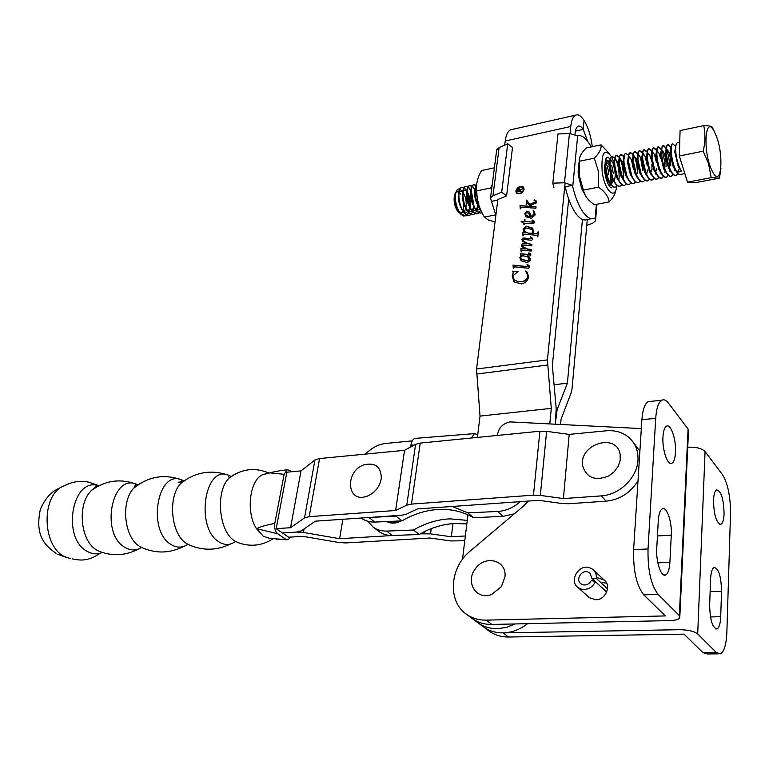<?xml version="1.0" encoding="UTF-8"?>
<svg xmlns="http://www.w3.org/2000/svg" width="769" height="769" viewBox="0 0 769 769"><rect width="100%" height="100%" fill="white"/><g stroke="black" fill="none" stroke-linecap="round" stroke-linejoin="round"><path stroke-width="1.15" d="M713.488 500.321C713.786 494.419 714.824 490.939 716.602 489.882C721.149 490.92 723.648 498.85 724.09 513.663C723.831 519.652 722.783 523.199 720.966 524.295C716.42 523.266 713.93 515.268 713.488 500.321M718.217 653.852L707.23 653.948L703.039 652.708L684.026 634.146L508.54 637.02C501.253 637.068 494.803 635.107 489.199 631.128L488.517 630.618M703.039 652.708L716.381 652.583L697.704 633.925C694.147 631.234 688.072 629.821 679.46 629.696L503.051 632.887C495.726 632.954 489.257 630.993 483.634 626.995L482.951 626.485L483.634 626.995C489.257 630.984 495.726 632.954 503.051 632.887C511.818 632.637 519.998 629.561 527.592 623.669M687.736 447.202L687.957 447.212C696.06 446.866 701.761 448.317 705.067 451.576L697.704 633.925M716.381 652.583L720.486 653.833C724.215 651.583 726.349 644.335 726.878 632.07L730.512 513.577C730.512 496.38 727.81 483.374 722.418 474.55L705.067 451.576M709.652 604.867L710.594 579.086C710.931 572.501 712.094 568.627 714.084 567.455C718.669 568.378 721.159 576.327 721.543 591.303L720.707 616.7C720.39 623.601 719.178 627.677 717.073 628.936C712.479 628.052 709.998 620.035 709.652 604.867M662.965 436.725C662.032 449.567 667.636 466.024 671.904 463.274C673.923 462.073 675.115 458.478 675.49 452.489C676.345 439.762 670.847 423.459 666.521 426.151C664.551 427.314 663.368 430.842 662.965 436.725M597.475 577.807L604.088 579.922C611.73 585.44 605.732 599.955 595.821 599.772L589.4 597.715L577.932 587.449C568.925 581.056 578.394 564.311 589.15 567.541L592.87 569.377C595.523 571.646 596.667 574.664 596.321 578.413L591.909 578.384L589.823 572.943L587.612 571.848C581.172 569.896 575.472 579.941 580.864 583.786L583.008 584.834C586.689 585.42 589.477 583.931 591.361 580.374L595.417 581.739C592.255 587.679 587.612 590.169 581.46 589.189L577.932 587.449M497.437 435.427C498.389 428.035 502.618 423.527 510.116 421.902L641.327 428.593M633.618 549.672L641.894 419.711L655.707 418.317L648.036 548.951L633.618 549.672C633.127 570.531 636.511 585.594 643.759 594.85L665.348 615.921L486.114 620.131C478.683 620.237 472.137 618.276 466.456 614.248C447.231 601.252 449.711 567.435 470.167 551.104L522.833 506.656L528.438 501.061M643.759 594.85L658.12 594.389L679.344 615.585L679.767 618.065C678.402 619.574 675.192 620.42 670.126 620.583L491.843 624.447C484.451 624.543 477.924 622.573 472.262 618.555L471.58 618.045L472.262 618.555C477.924 622.573 484.441 624.534 491.833 624.447L486.114 620.131M602.56 582.556L606.664 583.248M655.707 418.317C656.428 408.224 658.485 402.177 661.869 400.178C664.003 399.178 666.223 400.188 668.521 403.187L688.082 429.083L679.344 615.585M679.854 616.229L688.438 432.236L688.082 429.083M669.895 562.341L671.279 535.195C672.144 522.074 666.8 506.156 662.32 508.809C660.09 510.097 658.745 514.067 658.283 520.7L656.745 548.278C655.803 561.649 661.196 577.615 665.666 574.933C668.04 573.539 669.443 569.339 669.895 562.341L657.841 562.87M658.12 594.389C650.987 585.074 647.623 569.935 648.036 548.951M650.814 401.36L648.248 401.639C644.787 403.638 642.663 409.656 641.894 419.711M516.816 192.692L517.076 193.019C520.065 194.326 522.295 193.202 523.776 189.626L523.285 187.819M516.316 190.875L516.912 192.808C519.902 194.124 522.132 192.99 523.612 189.414L523.026 187.492C520.036 186.175 517.806 187.3 516.316 190.875M524.122 189.309L523.449 187.127C520.046 185.627 517.508 186.905 515.816 190.972L516.499 193.173C519.892 194.672 522.439 193.384 524.122 189.309M523.737 187.482L523.602 187.338C520.209 185.838 517.662 187.117 515.97 191.183L516.364 193.038M520.257 208.822L519.998 205.583L530.937 206.39L527.601 203.439L526.111 204.727L526.64 200.123L529.803 204.333L535.166 202.007L535.56 201.497L533.974 200.161L534.32 199.729L536.368 201.055L536.397 202.843L530.773 205.285L531.975 206.467L536.06 206.765L535.906 208.226L521.738 207.178L520.257 208.822M521.142 221.674L524.198 221.453L524.381 219.847L525.044 219.723L524.842 221.501L533.253 222.183L533.657 221.847L532.023 220.511L532.359 220.107L534.022 221.136L534.551 222.472L533.34 223.664L524.65 223.183L524.064 224.769L523.199 222.885L521.142 221.674M521.151 251.905L520.873 248.56L526.063 248.954L522.026 246.811L521.276 245.032L522.795 243.523L527.188 243.84L522.757 241.447L521.911 239.505L523.641 238.015L531.119 238.688L530.379 236.641L532.706 239.197L531.677 240.245L524.275 239.524L523.151 240.13L523.545 241.101L527.457 243.427L531.908 244.379L531.744 245.869L523.208 245.09L522.526 245.638L522.997 246.714L527.255 248.925L531.341 249.541L531.168 251.05L522.324 250.213L521.151 251.905M513.288 268.602L513.038 265.094L528.015 266.67L528.466 266.228L526.928 264.824L527.342 264.344L529.312 265.93L529.62 267.112L528.543 268.266L514.471 266.814L513.288 268.602M575.001 134.527L575.135 133.191C575.548 129.365 576.519 127.048 578.048 126.222C579.653 125.53 581.374 126.587 583.21 129.384L575.443 131.086L583.21 129.384L584.065 120.454C581.018 115.802 578.173 114.043 575.52 115.177C573.04 116.523 571.454 120.3 570.771 126.51L570.069 133.45M565.138 182.762L547.422 359.892L551.296 408.349L549.797 423.825M512.317 129.423L510.539 129.826C507.819 131.201 506.04 134.931 505.214 141.015L504.695 145.091M497.783 200.094L491.42 201.353L490.516 197.883L492.958 195.807L501.696 192.173L506.588 195.893L497.86 199.488L476.54 369.005L480.029 416.096L551.296 408.349M512.731 271.534L518.027 271.476L512.885 275.908L514.182 279.743L517.527 281.425L522.007 281.569C525.237 280.916 527.14 279.099 527.736 276.1L526.505 272.284L525.563 271.563L525.621 271.034L527.207 272.159L528.563 276.705C527.938 280.531 525.583 282.944 521.507 283.934L514.307 282.021L512.212 275.994L513.269 272.553L512.731 271.534M520.555 255.212L520.286 253.703L529.562 254.616L529.985 254.27L528.553 253.289L528.88 252.866L530.399 253.741L530.956 255.01L529.889 256L527.419 255.923L530.004 258.317L530.399 260.085L527.447 262.71L521.276 260.826L519.844 257.577L521.872 255.346L520.555 255.212M522.978 235.929L522.699 232.584L525.381 232.824L524.112 231.805L523.093 229.162L526.352 226.201L532.427 228.028L533.561 231.392L532.763 233.459L536.887 233.747L538.348 231.969L537.81 236.929L537.146 235.602L535.407 235.189L525.342 234.305L524.17 234.276L522.978 235.929M530.206 213.667L530.6 216.704L534.186 213.907L533.109 210.619L535.407 214.657L531.61 218.29L526.034 216.791L524.881 213.542L526.823 211.129L528.611 211.437L530.206 213.667M462.505 559.274L467.946 514.826M477.414 437.417L480.029 416.096M477.299 622.294L477.991 622.803C483.634 626.812 490.122 628.773 497.485 628.696L506.454 627.408L515.22 623.938L506.454 627.408L497.485 628.696C490.122 628.773 483.634 626.812 477.991 622.803L466.456 614.248M554.074 384.76L567.397 383.183L557.121 409.617L555.247 424.113L556.208 408.599L552.353 365.64L568.685 199.027M512.894 271.697L512.779 271.121M512.942 271.322L518.008 271.668M514.182 279.743L513.644 279.157M514.346 279.945L517.527 281.425M517.7 281.627L522.007 281.569M522.17 281.771C525.4 281.118 527.303 279.301 527.899 276.302L527.736 276.1M527.899 276.302L526.986 272.832M525.736 271.678L525.621 271.034M525.785 271.236L527.717 272.726M513.855 281.541L512.212 275.994M512.375 276.196L513.269 272.553M513.432 272.755L513.192 272.034M513.442 268.573L513.038 265.094M513.202 265.295L526.736 266.603M526.9 266.805L528.015 266.67M528.168 266.872L528.466 266.228M528.63 266.43L528.322 265.805M527.159 264.949L527.342 264.344M527.496 264.555L529.235 265.834M520.68 255.221L520.286 253.703M520.45 253.905L529.255 254.587M528.793 253.386L528.88 252.866M529.043 253.068L530.687 254.087M529.159 257.259L527.419 255.923M529.312 257.461L529.754 257.942M520.709 260.172L519.844 257.577M519.998 257.788L521.872 255.346M529.312 259.451L527.563 256.702L522.574 255.712L520.507 257.48L521.459 259.432L527.419 261.104L529.312 259.451L528.726 257.788M527.419 261.104L529.159 259.24M521.036 258.951L527.255 260.902M521.295 251.905L520.873 248.56M521.036 248.772L526.063 248.954M521.68 246.388L521.276 245.032M521.44 245.244L522.795 243.523M522.949 243.735L527.188 243.84M522.468 241.149L521.911 239.505M522.074 239.707L523.641 238.015M523.795 238.227L525.064 237.986M525.217 238.188L531.119 238.688M531.658 238.553L531.331 237.996M530.312 237.16L530.379 236.641M530.543 236.842L532.436 238.217M523.699 241.303L527.457 243.427M527.611 243.629L531.888 244.561M522.891 246.609L527.255 248.925M527.409 249.137L531.321 249.723M523.112 235.9L522.699 232.584M522.862 232.796L525.381 232.824M523.776 231.431L523.093 229.162M523.256 229.373L526.352 226.201M526.505 226.413L532.898 228.576M536.887 233.747L532.763 233.459M537.05 233.959L537.906 231.95M537.541 236.91L537.252 235.775M524.641 231.402L528.591 233.295L531.956 233.584L533.071 231.527L532.533 229.883M528.428 233.084L531.792 233.372L532.907 231.325L532.235 229.518L526.188 228.018L524.112 229.768L524.823 231.594L528.591 233.295M521.315 221.751L521.19 221.212M521.353 221.424L524.198 221.453M524.352 221.664L524.381 219.847M524.535 220.049L525.016 219.963M531.735 222.058L524.842 221.501M531.888 222.27L533.253 222.183M533.417 222.395L533.657 221.847M533.811 222.058L533.58 221.559M532.254 220.636L532.359 220.107M532.513 220.319L534.301 221.472M524.179 224.769L523.487 223.231M531.533 216.531L530.6 216.704M531.687 216.743L534.186 213.907M534.34 214.118L533.628 211.956M533.263 210.821L534.715 212.186M525.717 216.445L524.881 213.542M525.044 213.753L526.823 211.129M526.976 211.34L528.611 211.437M528.774 211.648L529.572 212.359M526.025 215.272L530.101 216.964L529.149 213.667M525.506 213.763L526.227 215.483L529.937 216.762L528.784 213.234L526.698 212.523L525.506 213.763M520.402 208.88L519.998 205.583M520.152 205.794L530.937 206.39M526.294 204.737L526.64 200.123M527.64 202.18L528.966 203.497M529.12 203.708L529.803 204.333M529.966 204.544L535.166 202.007M535.32 202.218L535.56 201.497M534.215 200.267L534.32 199.729M534.484 199.94L536.608 201.353M531.975 206.467L530.773 205.285M532.129 206.678L536.041 206.967M517.768 189.885L517.662 190.77L519.344 190.952L519.248 188.982L517.768 189.885M519.344 190.952L517.662 190.77M519.498 191.164L519.402 189.193M522.449 189.001L519.959 190.145L522.487 188.674L519.902 190.664L520.017 191.221L522.17 191.462M517.277 191.154L517.566 189.347L518.95 188.54L519.806 188.934L519.959 190.145M519.863 191.01L522.141 191.692L517.104 191.135L517.412 189.136L518.796 188.328L519.633 188.713M587.285 219.453L572.069 388.633L571.223 392.651L561.082 419.182L560.601 424.392M582.441 219.453L567.397 383.183M592.303 146.687C590.9 135.969 588.15 127.221 584.065 120.454L583.21 129.384L587.593 141.188M452.989 523.602L451.307 536.781L465.351 535.964M569.204 434.389L563.408 498.581L601.214 495.89C619.449 495.015 637.251 477.712 637.972 460.093C638.376 451.115 635.559 443.751 629.513 438.003C623.198 432.438 615.431 430.034 606.232 430.803L569.204 434.389L546.624 431.361L539.915 431.217L420.23 443.088L415.596 444.319L404.561 450.317L319.558 458.545L314.934 459.968L301.025 470.888L286.856 472.195L276.186 528.659L288.625 537.214L302.909 536.32L338.841 542.51L345.608 542.943L430.063 538.021L450.653 540.924L464.764 540.761M601.214 495.89L606.183 501.157L568.57 503.743L561.716 503.484L538.829 500.321L417.404 508.953L406.147 514.24L401.553 515.24L315.367 521.171L301.188 530.898L296.68 532.042L282.444 532.965L296.68 532.042L303.428 532.465L339.629 538.704L392.94 535.484M342.859 519.277L339.629 538.704M420.287 533.84L430.544 533.869L451.307 536.781M606.183 501.157C619.862 499.687 630.465 492.9 638.001 480.798M639.885 451.182L634.233 443.626M420.23 443.088L411.482 504.099L533.465 495.149L540.319 495.399L563.408 498.581M411.482 504.099L406.782 505.156L395.622 510.501L404.561 450.317M301.025 470.888L290.557 527.707L304.524 517.883L309.196 516.643L395.622 510.501M276.186 528.659L290.557 527.707M134.911 486.171L136.334 486.037L134.911 486.171M178.139 482.192L182.839 481.759L178.139 482.192M229.335 477.482L229.883 477.434L229.335 477.482M607.529 588.871L596.321 578.413M606.645 592.149L595.417 581.739M606.683 592.082L591.909 578.384M475.031 569.31C465.043 582.566 476.847 600.839 491.747 594.399L501.378 586.632L504.954 576.846C507.136 559.861 484.297 554.43 475.031 569.31M582.787 466.11C586.699 477.982 595.35 481.25 608.731 475.934L614.239 471.743L618.238 466.197L620.189 460.304L620.15 454.441C616.757 432.024 578.144 444.434 582.787 466.11M591.621 218.665L587.093 219.492C583.584 220.982 579.778 218.896 575.673 213.234C571.29 206.861 567.782 198.046 565.157 186.79L572.357 185.367L572.732 186.694L577.654 135.882C582.046 134.719 586.564 138.391 591.207 146.927M586.757 225.423L592.63 223.231L595.504 220.895L595.168 218.358L594.197 218.194C590.727 219.684 586.958 217.579 582.873 211.898C578.711 205.794 575.327 197.393 572.732 186.694M553.92 187.732L552.815 183.166L557.977 133.979L569.445 133.46L577.654 135.882M587.247 219.963L588.074 219.646M552.815 183.166L564.494 182.772L572.357 185.367M616.776 186.223C615.075 200.949 604.328 190.328 602.117 171.112C601.204 152.704 604.299 147.831 611.403 156.482M611.49 156.636L614.287 163.278M615.671 190.424C615.373 193.903 613.22 197.729 609.221 201.92C608.481 196.566 604.895 191.644 598.474 187.165L598.388 171.285L594.322 158.174C599.368 153.098 601.608 148.648 601.06 144.841L609.5 153.742M585.238 195.239L581.643 188.626L578.471 175.861L578.086 171.679L579.317 160.058M601.06 144.841L586.257 147.965C581.268 152.896 578.961 157.328 579.336 161.269L579.182 175.149L583.834 191.625C585.151 196.489 588.669 200.853 594.399 204.708L609.221 201.92M607.539 157.164L606.991 157.328C605.607 158.279 604.982 161.086 605.116 165.748L608.567 180.648L607.856 183.493M607.154 181.869L607.587 178.177M607.616 177.101L605.443 164.931M613.085 179.715L611.788 183.82M610.922 184.781L608.654 184.983M609.404 185.204L610.471 184.156M610.663 183.858L612.037 178.293M612.114 175.957L610.038 164.22M605.511 162.365C607.212 165.152 608.298 169.151 608.769 174.361M609.73 161.577L606.914 160.288L605.52 162.23M605.097 163.864L605.088 163.903C603.059 171.227 607.568 187.155 611.509 187.876M611.711 165.181L613.278 173.458M609.673 163.355L606.981 160.26M594.322 158.174L579.336 161.269M598.474 187.165L583.479 190.087M609.106 163.259L609.721 165.085M604.876 164.922L605.116 165.643M605.568 167.171L606.924 174.813M399.697 520.969L400.313 521.459M398.823 521.007L399.717 521.718M397.544 521.065L398.823 522.074M396.727 521.103L398.227 522.286M395.535 521.151L397.313 522.555M394.776 521.19L396.717 522.709M393.69 521.238L395.804 522.901M393.007 521.267L395.208 522.997M392.027 521.305L394.305 523.093M391.411 521.334L393.709 523.131M390.556 521.372L392.824 523.151M390.027 521.401L392.238 523.131M389.287 521.43L391.373 523.064M388.845 521.449L390.806 522.987M388.239 521.478L389.97 522.833M387.874 521.497L389.422 522.699M387.413 521.517L388.624 522.459M387.143 521.526L388.105 522.276M386.817 521.545L387.345 521.959M506.588 195.893L512.51 147.542L507.732 143.745L499.129 147.581L496.716 149.753L496.514 151.282M501.696 192.173L507.732 143.745M491.42 201.353L495.88 215.185M495.755 214.878L484.393 217.05L488.152 219.886L495.025 222.001M494.39 167.834L481.5 170.555C477.424 177.754 475.848 184.522 476.77 190.866C476.799 200.123 479.337 208.851 484.393 217.05M491.564 189.77L490.574 188.059L476.77 190.866M490.574 188.059L492.198 184.858M366.515 496.389L367.553 496.024C375.339 492.477 379.924 486.517 381.309 478.155C381.059 466.985 375.503 462.486 364.669 464.649C344.733 470.301 346.281 503.426 366.515 496.389M461.544 214.897L459.285 212.484C455.584 206.755 453.96 201.132 454.402 195.634L454.441 195.432C455.296 192.298 456.728 191.212 458.728 192.192M462.736 191.76L459.91 189.078M459.679 189.001C457.834 188.597 456.526 189.943 455.767 193.029C454.739 200.017 456.132 206.688 459.958 213.042L463.553 216.118L466.937 215.118M459.112 192.442L460.814 194.278M457.334 210.898C454.566 206.217 453.585 201.132 454.402 195.634C453.681 201.132 454.835 206.361 457.853 211.321L457.334 210.898M462.39 197.335L462.88 198.719M463.87 203.295L463.178 211.129M463.034 211.446L460.083 213.215M459.775 213.109L458.218 211.984M672.846 143.726L672.346 143.87C671.347 144.553 670.847 146.716 670.828 150.349C671.01 157.011 672.452 163.393 675.153 169.488L675.922 170.929C677.739 173.881 679.363 175.034 680.796 174.38L684.852 173.602M677.797 142.746L677.143 142.88C676.172 143.553 675.672 145.668 675.653 149.234C675.826 155.992 677.287 162.461 680.036 168.651L681.68 171.41L677.229 172.275L676.287 170.853C671.548 163.182 669.626 144.966 672.712 143.793L675.797 146.379M466.754 191.481L464.12 187.953M463.928 187.809L461.246 187.328C456.805 188.741 458.074 205.544 463.678 212.34C465.812 214.964 467.812 215.926 469.657 215.224L470.984 214.32M471.157 214.397L469.965 215.166C468.119 215.868 466.12 214.907 463.986 212.282C458.382 205.486 457.113 188.674 461.554 187.261L464.053 187.617M464.245 187.742L466.812 190.952M470.83 190.779L468.177 187.146M467.985 186.992L465.283 186.492C460.871 187.905 462.15 204.737 467.744 211.552C469.878 214.176 471.868 215.147 473.704 214.445L475.04 213.532M473.704 214.445L474.012 214.378C472.176 215.08 470.186 214.118 468.052 211.485C462.467 204.679 461.179 187.838 465.601 186.434L468.11 186.8M468.292 186.934L470.57 189.664M474.3 188.905L472.243 186.329M472.051 186.185L469.35 185.656C464.957 187.059 466.245 203.929 471.82 210.754C473.954 213.388 475.934 214.359 477.77 213.657L479.106 212.734M477.77 213.657L478.078 213.599C476.242 214.301 474.262 213.33 472.137 210.687C466.562 203.862 465.264 187.002 469.657 185.598L472.176 185.983M472.368 186.117L474.608 188.838M476.136 185.367L473.425 184.82C469.052 186.223 470.359 203.112 475.915 209.956C478.039 212.6 480.01 213.571 481.846 212.869L482.048 212.83C480.25 213.474 478.308 212.484 476.232 209.889C470.666 203.045 469.359 186.156 473.733 184.752L476.261 185.156M476.636 184.656C473.204 187.963 475.059 202.939 480.029 209.149L480.702 209.975M480.308 209.043C475.223 200.046 473.983 192.048 476.597 185.05M604.636 169.728L607.116 178.696L610.202 183.753C612.124 186.607 613.873 187.694 615.45 187.021L615.796 186.954C614.229 187.626 612.48 186.54 610.548 183.685C605.52 176.284 603.809 158.501 607.337 157.251L610.173 158.683M610.423 159.039L613.278 163.672M615.633 160.058L614.902 158.654M614.642 158.231L611.547 156.386C610.192 157.318 609.577 160.077 609.702 164.662L613.22 179.898L614.787 182.859C616.709 185.714 618.449 186.809 620.006 186.136L620.362 186.069C618.795 186.742 617.055 185.646 615.133 182.791C610.125 175.37 608.404 157.558 611.903 156.318L614.748 157.799M614.998 158.164L616.267 160.644C618.113 165.114 619.074 170.41 619.141 176.553L618.891 180.407M623.169 178.821C623.63 171.525 622.63 164.96 620.179 159.135L619.497 157.799M619.237 157.366L616.123 155.444C614.796 156.357 614.191 159.058 614.296 163.566L617.891 179.139L619.381 181.955C621.15 184.627 622.775 185.762 624.274 185.367M626.379 183.82L624.937 185.185C623.38 185.858 621.65 184.762 619.737 181.888C614.748 174.457 613.008 156.616 616.478 155.376L619.343 156.924M619.593 157.299L620.756 159.596C622.65 164.143 623.621 169.555 623.678 175.822M624.736 158.203L624.111 156.953M623.851 156.501L620.718 154.502C619.42 155.386 618.824 158.039 618.91 162.461L622.573 178.36L624.005 181.061C625.908 183.935 627.629 185.041 629.177 184.368L629.523 184.3C627.985 184.964 626.254 183.868 624.351 180.984C619.381 173.534 617.632 155.665 621.064 154.425L623.947 156.04M625.86 153.396L625.322 153.55C624.063 154.415 623.467 157.02 623.544 161.365L627.273 177.581L628.638 180.148C630.388 182.839 632.003 183.983 633.473 183.589M635.598 181.984L634.137 183.407C632.599 184.079 630.888 182.964 628.994 180.081C624.044 172.612 622.275 154.704 625.678 153.473L628.571 155.155M629.513 156.876L631.407 159.616L628.658 156.818M633.906 156.328L633.387 155.261M633.118 154.771L629.946 152.598C628.715 153.444 628.129 155.992 628.196 160.269L631.983 176.803L633.291 179.244C635.175 182.138 636.886 183.243 638.405 182.58L638.76 182.513C637.241 183.176 635.53 182.07 633.637 179.177C628.715 171.689 626.927 153.752 630.301 152.522L633.214 154.281M633.473 154.704L634.348 156.453C636.348 161.24 637.357 166.95 637.366 173.592M638.52 155.386L638.059 154.415M637.78 153.906L634.588 151.647C633.387 152.464 632.81 154.973 632.858 159.164L636.713 176.014L637.953 178.331C639.837 181.234 641.538 182.349 643.047 181.686L643.403 181.619C641.894 182.282 640.192 181.167 638.308 178.264C633.406 170.756 631.599 152.791 634.944 151.57L637.876 153.396M638.135 153.838L640.567 157.587L638.001 154.886M643.144 154.444L642.74 153.579M642.461 153.041L639.25 150.686C638.068 151.483 637.501 153.944 637.549 158.068L641.461 175.217L642.634 177.418C644.374 180.129 645.96 181.282 647.411 180.898M649.545 179.206L648.065 180.715C646.556 181.378 644.874 180.254 642.999 177.351C638.107 169.824 636.29 151.82 639.606 150.609L642.548 152.512M642.817 152.973L645.181 156.568L642.701 153.925M647.786 153.502L647.44 152.743M647.162 152.185L643.922 149.724C642.778 150.503 642.211 152.916 642.25 156.963L646.229 174.409L647.344 176.505C649.065 179.215 650.651 180.379 652.093 179.984M654.227 178.273L652.737 179.811C651.247 180.475 649.565 179.35 647.7 176.428C642.836 168.882 641 150.859 644.278 149.647L647.248 151.637M652.448 152.55L652.16 151.906M651.872 151.32L648.623 148.753C647.498 149.522 646.94 151.887 646.969 155.867C647.181 162.038 648.527 167.95 651.007 173.602L652.064 175.582C653.775 178.302 655.361 179.475 656.793 179.081M658.927 177.331L657.437 178.898C655.947 179.562 654.275 178.437 652.42 175.515C647.575 167.94 645.729 149.878 648.978 148.677L651.958 150.753M652.237 151.262L652.804 152.473M657.13 151.589L656.899 151.08M656.611 150.464L653.323 147.783C652.227 148.532 651.689 150.859 651.708 154.761C651.91 161.038 653.275 167.046 655.803 172.794L656.793 174.659C658.514 177.389 660.081 178.562 661.503 178.168M663.647 176.389L662.147 177.995C660.677 178.648 659.014 177.514 657.159 174.582C652.333 166.998 650.478 148.907 653.688 147.715L656.688 149.878M656.966 150.407L657.485 151.522M664.849 168.844C664.906 161.846 663.897 155.78 661.821 150.637L661.657 150.253M661.359 149.619L658.053 146.812C656.986 147.542 656.457 149.82 656.457 153.665C656.659 160.029 658.043 166.133 660.619 171.977L661.551 173.727C663.263 176.466 664.82 177.649 666.233 177.255M668.386 175.447L666.877 177.072C665.406 177.735 663.753 176.591 661.917 173.659C657.111 166.046 655.236 147.927 658.418 146.735L661.436 149.003M661.725 149.551L662.186 150.561M669.549 167.661C669.568 160.721 668.559 154.723 666.54 149.676L666.435 149.436M666.127 148.763C664.877 146.264 663.772 145.283 662.801 145.831C661.753 146.552 661.234 148.792 661.234 152.56C661.427 159.029 662.83 165.229 665.445 171.151L666.319 172.794C668.021 175.543 669.578 176.726 670.981 176.332M673.135 174.496L671.625 176.159C670.164 176.812 668.521 175.668 666.685 172.727C661.907 165.095 660.013 146.946 663.166 145.764L666.204 148.129M666.492 148.705L666.896 149.599M670.924 147.917C669.664 145.322 668.54 144.303 667.559 144.851C666.54 145.552 666.031 147.754 666.021 151.455C666.204 158.02 667.627 164.306 670.289 170.324L671.116 171.862C672.808 174.621 674.355 175.803 675.749 175.409M677.902 173.534L676.384 175.236C674.942 175.89 673.308 174.746 671.481 171.795C666.723 164.143 664.81 145.956 667.925 144.783L670.991 147.254M467.071 214.984L468.571 212.523M468.677 212.244L469.696 207.169M469.734 206.505L467.014 192.01M467.062 191.433C469.282 195.97 470.263 201.19 470.003 207.092C470.734 200.863 469.744 195.72 467.043 191.664M469.955 207.697L468.879 212.465M468.763 212.725L467.244 215.06M467.11 215.185L465.927 215.945L460.506 213.763M471.118 214.186L472.608 211.686M472.724 211.408L473.723 206.207M473.762 205.525L471.099 191.337M471.445 191.346L474.031 206.13M475.175 213.388L476.665 210.85M476.77 210.562L477.76 205.236M477.799 204.525L477.616 199.969M477.164 196.951L475.204 190.654M474.934 190.087L474.579 189.405M475.434 190.433L476.934 194.595M478.097 202.228L478.068 205.16M479.241 212.59L480.731 210.033M617.228 185.637L615.796 186.954M621.794 184.733L620.362 186.069M630.984 182.907L629.523 184.3M637.136 176.87L637.059 177.408M641.423 175.726L641.481 175.245M641.759 175.822L641.654 176.562M640.231 181.061L638.76 182.513M646.056 174.736L646.104 174.246M646.393 174.765L646.268 175.726M644.883 180.138L643.403 181.619M651.055 173.698L650.901 174.871M656.688 168.315L655.784 171.891M655.717 172.679L655.544 174.025M660.513 169.757L660.465 170.766M660.388 171.679L660.206 173.169M661.782 178.062L663.426 176.188M665.089 170.68L664.887 172.304M666.512 177.149L668.165 175.236M669.799 169.68L669.588 171.439M671.26 176.226L672.913 174.284M674.528 168.671L674.298 170.574M715.132 133.373C705.596 111.101 701.924 150.263 711.921 170.487C721.591 191.683 724.658 153.05 715.132 133.373M720.938 168.344L719.457 178.12L696.118 182.532L687.524 182.166L711.229 177.668L708.47 163.47L703.212 151.176C705.308 142.188 705.481 133.662 703.741 125.607C708.48 125.693 711.277 126.174 712.123 127.029L714.266 131.422M687.524 182.166L679.344 155.963L680.075 130.586L703.741 125.607M679.344 155.963L703.212 151.176M719.457 178.12L711.229 177.668M677.229 172.285L679.556 168.498L678.162 166.229L674.73 151.656L675.72 147.206M454.344 196.105L457.122 208.88M458.901 211.34L461.477 212.955L463.726 212.407M463.947 212.225L465.86 208.476M465.966 207.995C466.735 201.689 465.735 196.499 462.967 192.423M462.698 192.115C461.121 190.577 459.872 190.799 458.949 192.798M458.526 194.278C457.882 198.892 458.843 203.641 461.419 208.524M462.611 210.187C464.543 212.292 466.274 212.763 467.783 211.6M468.004 211.417L469.897 207.582M466.764 191.346C465.197 189.76 463.947 189.953 463.025 191.904M462.602 193.346C461.919 198.037 462.9 202.862 465.543 207.822M466.716 209.447C468.648 211.523 470.359 211.975 471.849 210.793M472.07 210.6L473.954 206.688M466.687 192.423C465.976 197.181 466.966 202.084 469.676 207.13M470.839 208.707C472.752 210.754 474.454 211.177 475.934 209.975M476.146 209.783L478.02 205.784M470.782 191.491C470.042 196.316 471.051 201.295 473.829 206.419M474.963 207.966C476.876 209.985 478.568 210.379 480.029 209.158M476.53 187.886L475.319 189.241M474.896 190.558C474.117 195.451 475.146 200.507 477.982 205.717M606.222 179.129L606.308 176.976L605.914 178.014M609.807 182.426L610.807 176.216L609.115 165.508M608.788 164.681L605.857 161.452M607.116 178.696L609.433 182.445M614.364 181.465L615.325 175.447M615.325 174.409L613.643 164.624M609.779 161.057L609 166.45L611.749 177.908L614.056 181.599M618.305 164.047L617.786 162.663C616.68 160.154 615.671 159.164 614.758 159.692M614.373 160.077L613.585 165.393L616.392 177.12L618.689 180.763M624.39 172.054L622.304 161.644L619.372 158.731M618.997 159.096L618.189 164.345L621.044 176.322L623.342 179.917M623.63 158.116L622.803 163.297L625.716 175.515L628.004 179.062M633.502 169.603L631.407 159.616M628.273 157.136L627.437 162.24L630.397 174.688L632.685 178.206M638.078 168.324L635.973 158.606L633.32 155.847M632.945 156.155L632.089 161.192L635.098 173.871L637.386 177.351M642.759 170.737L640.567 157.587M637.626 155.165L636.761 160.135L639.818 173.035L642.105 176.486M646.7 174.592L647.383 169.93M647.258 165.623L645.181 156.568M642.326 154.175L641.442 159.087L644.557 172.208L646.835 175.62M651.208 171.304L652.025 169.122L651.862 164.153M650.987 159.096L649.805 155.549L647.421 152.954M647.046 153.185L646.143 158.03L649.305 171.362L651.583 174.755M656.447 162.547L654.457 154.521L652.16 151.983M651.785 152.195L650.862 156.972L654.073 170.516L656.351 173.881M660.677 158.693L659.12 153.502L656.909 151.012M656.534 151.195L655.601 155.915L658.86 169.67L661.138 172.996M666.069 166.671C666.165 161.038 665.406 156.309 663.801 152.473L661.676 150.042M661.302 150.205L660.36 154.848L663.657 168.815L665.935 172.112M670.779 165.844C670.885 160.135 670.126 155.328 668.501 151.445L666.463 149.071M666.089 149.205L665.127 153.79L668.472 167.959L670.751 171.227M670.895 148.206L669.924 152.723L673.308 167.094L675.586 170.333M514.394 513.779L503.051 516.364L473.464 517.681C462.938 511.616 451.336 508.876 438.676 509.453C426.026 510.155 413.799 513.961 401.995 520.863L396.122 516.201L369.485 517.45M397.265 515.538L396.122 516.201M466.821 523.958L455.335 523.458C442.838 524.074 430.784 527.745 419.163 534.484L413.511 530.004C425.199 523.208 437.311 519.498 449.855 518.854L467.264 520.373M410.569 447.049L410.877 445.213C411.569 441.425 412.915 439.157 414.895 438.407L416.183 438.301M419.163 534.484L392.353 535.512L386.596 531.091L413.511 530.004M386.596 531.091C381.453 531.196 376.983 529.87 373.167 527.111L367.842 521.257M392.353 535.512C387.23 535.599 382.77 534.272 378.963 531.533L378.386 531.091M520.286 501.648C513.413 507.684 505.858 510.962 497.61 511.472L467.888 512.856L452.239 506.483M473.464 517.681L467.888 512.856M401.995 520.863L374.868 522.074L368.899 517.489M361.353 518.123L361.353 518.123C365.179 520.882 369.687 522.199 374.868 522.074M412.29 440.848L385.923 443.444C378.838 444.117 371.975 447.673 365.342 454.114M477.751 434.639L474.531 433.61L471.32 438.022M68.566 483.922L60.722 487.383C40.892 499.667 43.208 546.624 64.308 556.468L70.738 558.717M266.43 473.819L264.296 474.194C250.3 476.915 245.09 511.174 256.413 528.611L263.238 536.176L270.054 538.454L288.115 539.732L290.692 537.089M291.518 471.762L289.692 470.378L287.183 469.801L284.126 474.31L274.793 523.429C274.225 528.111 275.215 531.571 277.753 533.811L285.76 539.271M277.753 533.811L256.413 528.611C260.835 526.621 266.958 524.891 274.793 523.429M284.126 474.31L269.986 472.858L268.362 473.3M508.54 637.02L503.051 632.887M721.543 591.303L710.133 591.669M720.707 616.7L710.469 616.93M671.279 535.195L657.437 535.955M505.214 141.015L570.771 126.51M476.54 369.005L547.422 359.892M476.463 374.042L547.422 365.064M556.285 409.704L557.121 409.617M304.063 528.928L303.428 532.465M424.796 531.466L424.507 533.58M431.255 528.63L430.544 533.869M546.624 431.361L540.319 495.399M539.915 431.217L533.465 495.149M415.596 444.319L406.782 505.156M319.558 458.545L309.196 516.643M314.934 459.968L304.524 517.883M595.168 218.358L596.388 204.333M564.494 182.772L569.445 133.46M492.958 195.807L499.129 147.581M684.131 171.295L679.546 156.616M679.363 155.136L679.661 144.755M503.051 516.364L497.61 511.472M414.453 444.943L410.877 445.213M61.991 486.537C65.682 485.748 73.814 479.174 88.896 482.192L98.961 485.691L92.059 489.959C76.621 502.974 80.034 541.924 97.423 550.421L100.739 551.902C113.677 556.381 126.241 555.42 138.42 549.028M137.959 484.864L137.074 484.48C111.793 472.137 99.643 534.426 125.414 547.663C130.913 550.7 136.267 550.652 141.486 547.518M98.643 485.806C72.209 476.242 61.059 538.588 87.551 551.546C92.54 554.238 97.5 554.555 102.44 552.498M140.785 483.047L133.864 488.065C120.272 501.792 124.251 538.521 140.256 546.74L142.198 547.73C156.222 553.824 170.074 553.382 183.753 546.403M183.983 480.923L182.08 480.058C157.424 468.359 146.523 531.389 171.535 544.788C176.947 547.922 182.195 547.884 187.28 544.673M187.713 478.51L180.869 483.345C167.238 496.937 171.131 535.272 187.059 543.827L189.472 545.067C203.314 550.921 217.021 550.556 230.585 543.962M231.229 476.444L228.431 475.165C204.4 464.639 195.028 528.505 219.252 542.049C224.51 545.25 229.604 545.269 234.535 542.097M235.766 473.704L229.22 477.953C215.118 490.949 218.713 531.937 234.814 540.982L238.217 542.674C250.329 547.057 261.893 545.798 272.908 538.886M489.199 631.128L477.991 622.803M720.966 524.295L719.813 524.362M717.073 628.936L715.776 628.965M671.904 463.274L670.443 463.399M648.248 401.639L661.869 400.178M665.666 574.933L663.964 575.001M510.539 129.826L575.52 115.177M605.078 580.864L593.879 570.319M590.409 573.482L589.823 572.943M595.639 219.376L596.946 204.227M578.086 171.679L578.826 169.843M609.606 185.223L610.461 185.06M581.643 188.626L583.834 191.625M609.673 163.547L608.721 162.259M490.516 197.883L496.716 149.753M454.441 195.432L455.767 193.029M677.143 142.88L679.738 142.352M460.641 214.07L461.16 214.513M605.116 165.748L604.655 166.95M609.702 164.662L609 166.45M613.22 179.898L611.749 177.908M614.296 163.566L613.585 165.393M617.891 179.139L616.392 177.12M618.91 162.461L618.189 164.345M622.573 178.36L621.044 176.322M623.544 161.365L622.803 163.297M627.273 177.581L625.716 175.515M628.196 160.269L627.437 162.24M631.983 176.803L630.397 174.688M632.858 159.164L632.089 161.192M636.713 176.014L635.098 173.871M637.549 158.068L636.761 160.135M641.461 175.217L639.818 173.035M642.25 156.963L641.442 159.087M646.229 174.409L644.557 172.208M646.969 155.867L646.143 158.03M651.007 173.602L649.305 171.362M651.708 154.761L650.862 156.972M655.803 172.794L654.073 170.516M656.457 153.665L655.601 155.915M660.619 171.977L658.86 169.67M661.234 152.56L660.36 154.848M665.445 171.151L663.657 168.815M666.021 151.455L665.127 153.79M670.289 170.324L668.472 167.959M670.828 150.349L669.924 152.723M675.153 169.488L673.308 167.094M675.653 149.234L674.73 151.656M680.036 168.651L678.162 166.229M666.675 149.08L668.501 151.445M662.003 150.138L663.801 152.473M657.341 151.195L659.12 153.502M652.708 152.252L654.457 154.521M648.094 153.3L649.805 155.549M634.348 156.453L635.973 158.606M620.756 159.596L622.304 161.644M616.267 160.644L617.786 162.663M610.125 177.995L610.807 176.216M378.963 531.533L373.167 527.111M414.895 438.407L474.531 433.61M268.996 473.089C254.981 467.119 241.716 468.734 229.22 477.953L228.431 475.165C211.129 469.311 195.278 472.041 180.869 483.345L182.08 480.058C164.556 473.646 148.484 476.309 133.864 488.065L135.315 485.085L137.074 484.48C121.185 478.328 106.189 480.154 92.059 489.959L95.808 486.739L97.73 486.162M60.722 487.383C58.617 489.065 48.341 490.766 40.296 509.568C35.114 534.926 43.823 544.712 56.137 553.392M67.028 557.717L57.733 554.247M72.151 558.89C75.996 559.265 85.59 563.139 98.961 553.997M287.183 469.801C278.811 470.638 271.361 472.349 269.986 472.858L264.296 474.194M276.215 539.367L286.885 539.771"/></g></svg>
